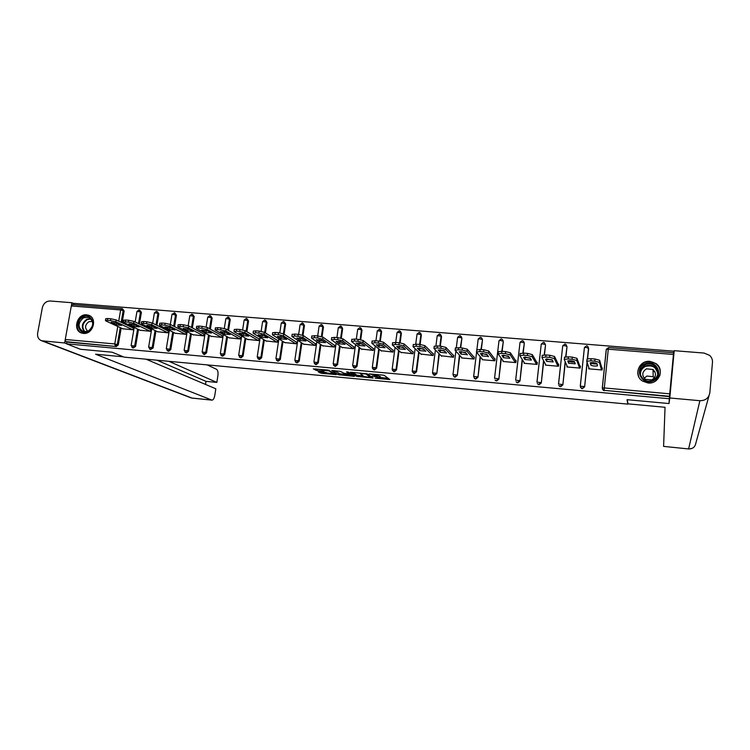 <?xml version="1.0" encoding="UTF-8"?>
<svg xmlns="http://www.w3.org/2000/svg" width="750" height="750" viewBox="0 0 750 750"><rect width="100%" height="100%" fill="white"/><g stroke="black" fill="none" stroke-linecap="round" stroke-linejoin="round"><path stroke-width="1.12" d="M375.141 378.178L389.869 379.566L384.309 375.413L382.762 375.075L369.113 373.894L376.828 375.45L377.353 376.078L372.169 376.088L379.781 377.559L380.287 378.178L375.141 378.178M83.391 333.403C93.028 334.744 97.809 317.963 88.594 315.244L86.7 314.841C77.016 313.547 72.319 330.441 81.675 333.056L83.391 333.403M647.972 382.969C658.781 384.431 664.941 369.562 656.006 363.609L650.053 361.388C639.009 359.953 633.075 375.328 642.488 381.047L647.972 382.969M657.956 370.856L657.159 369.984M319.041 371.766L318.253 371.887L321.684 373.359L336.3 374.606L328.144 370.059L313.294 368.897L317.203 370.65L324 371.175L322.734 370.116L329.184 370.969L333.609 373.922L319.041 371.766M673.406 354.45L608.278 349.2L604.303 387.947L669.741 393.834L673.734 351.188L669.019 403.556L627.047 399.684L627.844 404.119L124.172 357.15L112.116 352.2L80.419 349.275L66.609 343.847L669.309 398.738L669.525 396.272L604.191 390.366L669.497 396.647M669.019 403.556L669.309 398.738M356.672 376.406L373.125 378.019L367.238 373.847L350.475 372.216L356.672 376.406L356.85 375.169L363.234 375.947M353.841 375.712L353.756 376.331L338.325 374.709L331.772 370.5L340.256 371.372L344.419 373.397L349.284 373.744L346.594 371.897M353.756 376.331L354.6 376.219L348.281 372.047L346.575 371.831M627.844 404.119L627.909 403.444M669.741 393.834L669.525 396.272M599.634 360.234L599.419 362.344L594.788 361.144L595.012 359.025L599.634 360.234L602.166 369.159M66.609 343.847L66.928 342.066L65.897 341.653L65.25 339.488L71.316 305.963L72.591 304.631M73.678 304.688L73.922 303.347L673.734 351.188M601.725 367.884L602.297 367.941L602.081 369.984L588.722 368.841L588.853 367.594M122.531 308.803L124.144 310.978L122.109 322.762M121.191 328.031L118.275 344.878L116.306 346.537L65.897 341.653M66.928 342.066L116.306 346.537M604.303 390.741L602.409 389.081M138.497 329.484L135.6 346.444L133.05 347.934M139.838 310.209L141.412 312.375L139.425 324.056M155.963 330.947L153.094 348.019L150.497 349.5M157.312 311.625L158.85 313.781L156.909 325.341M173.597 332.419L170.756 349.613L168.75 351.291L168.112 351.084M174.956 313.059L176.447 315.197L174.553 326.634M191.4 333.9L188.578 351.216L186.562 352.903L185.887 352.688M192.769 314.503L194.213 316.631L192.375 327.919M209.372 335.4L206.578 352.838L204.544 354.534L203.841 354.291M210.75 315.966L212.147 318.084L210.366 329.194M227.522 336.9L224.747 354.469L222.703 356.175L221.962 355.912M228.909 317.447L230.259 319.547L228.534 330.459M245.841 338.419L243.094 356.128L241.041 357.834L240.253 357.553M247.247 318.947L248.541 321.019L246.881 331.716M264.337 339.947L261.628 357.797L259.547 359.513L258.722 359.203M265.763 320.466L267 322.509L265.406 332.953M283.022 341.484L280.331 359.475L278.241 361.209L277.359 360.863M284.466 322.003L285.637 324.019L284.119 334.172M301.884 343.022L299.222 361.181L297.122 362.916L296.184 362.531M303.347 323.569L304.453 325.538L303.009 335.391M302.522 338.691L302.447 339.206M320.934 344.578L318.3 362.897L316.181 364.641L315.188 364.209M322.425 325.144L323.456 327.066L322.069 336.75M321.581 340.116L321.488 340.763M340.181 346.134L337.566 364.631L335.438 366.384L334.378 365.906M341.681 326.737L342.647 328.622L341.297 338.194M340.819 341.616L340.716 342.338M359.616 347.7L357.028 366.384L354.881 368.147L353.766 367.622L352.697 365.653M361.116 328.322L362.034 330.178L360.722 339.694M360.244 343.163L360.141 343.903M379.237 349.266L376.678 368.156L374.522 369.928L373.359 369.366M380.738 329.925L381.609 331.762L380.325 341.25M379.856 344.747L379.753 345.469M399.066 350.822L396.534 369.947L394.359 371.719L393.15 371.119M400.575 331.556L401.381 333.356L400.125 342.844M399.656 346.378L399.572 346.997M419.1 352.378L416.588 371.756L414.394 373.538L413.137 372.891M420.6 333.216L421.359 334.969L420.122 344.484M439.331 353.925L436.837 373.575L434.634 375.375L433.322 374.662M440.841 334.884L441.534 336.6L440.316 346.163M459.778 355.453L457.303 375.422L455.081 377.222L453.703 376.444M461.288 336.591L461.906 338.25L460.716 347.859M480.441 356.944L477.984 377.288L475.744 379.097L474.291 378.225M481.95 338.325L482.494 339.909L481.331 349.575M501.319 358.387L498.872 379.163L496.613 380.981L495.084 380.006M502.828 340.087L503.297 341.588L502.153 351.3M522.422 359.756L519.975 381.066L517.706 382.894L516.084 381.788M523.922 341.887L524.306 343.284L523.191 353.062M543.759 360.984L541.303 382.987L539.016 384.825L537.3 383.559M544.631 343.134L545.541 345L544.444 354.872M565.341 362.006L562.847 384.928L560.55 386.775L558.816 385.5M566.1 344.878L567 346.734L565.913 356.766M587.184 362.616L584.625 386.887L582.309 388.744L580.491 387.291M586.65 345.834L587.663 346.181L586.622 345.787L584.409 347.559L586.303 347.428L588.675 348.478L587.597 358.762M567.075 365.991L566.972 366.975L580.191 368.109L580.406 366.075L579.844 366.028M545.531 364.312L545.447 365.128L558.525 366.253L558.75 364.228L558.197 364.181M524.222 362.616L524.138 363.309L537.084 364.416L537.309 362.4L536.766 362.353M503.128 360.9L503.053 361.5L515.869 362.597L516.103 360.6L515.559 360.553M482.25 359.184L482.184 359.709L494.869 360.797L495.103 358.809L494.569 358.762M461.588 357.469L461.531 357.947L474.084 359.016L474.328 357.037L473.794 357M441.141 355.763L453.516 357.253L453.759 355.294L453.234 355.247M420.9 354.066L433.153 355.509L433.397 353.559L432.881 353.512M400.866 352.387L412.987 353.784L413.25 351.844L412.734 351.797M381.028 350.709L393.038 352.078L393.291 350.138L392.784 350.1M361.388 349.059L373.275 350.391L373.538 348.459L373.041 348.412M341.944 347.409L353.719 348.712L353.981 346.791L353.484 346.753M322.688 345.778L334.35 347.053L334.622 345.15L334.125 345.103M303.628 344.166L315.178 345.413L315.45 343.509L314.962 343.472M284.747 342.562L296.184 343.781L296.466 341.897L295.978 341.859M266.053 340.978L277.387 342.178L277.669 340.294L277.181 340.256M247.547 339.403L258.759 340.575L259.05 338.709L258.572 338.672M229.209 337.847L240.319 339L240.141 337.097M211.05 336.3L222.056 337.434L221.878 335.55M193.059 334.762L203.963 335.887L203.803 334.003M175.247 333.253L186.047 334.35L185.887 332.484M157.603 331.744L168.3 332.831L168.15 330.975M140.119 330.253L150.722 331.322L150.572 329.475M122.803 328.781L133.303 329.831L133.162 327.994M380.325 377.953L380.419 376.641L380.25 377.897M377.419 375.544L380.419 376.641M377.381 375.853L377.559 374.597M380.381 377.531L388.181 378.253M352.556 372.3L356.85 375.169M370.472 377.606L365.906 373.95L360.197 373.631L363.872 376.378L370.472 377.606M352.725 374.981L352.041 374.916M344.7 374.241L340.031 373.809L339.853 375.038M333.966 370.594L340.031 373.809M345.534 374.775L351.938 375.609L348.9 374.081L344.044 373.734L345.534 374.775M315.562 368.906L322.762 369.909M320.625 371.906L326.212 372.525M333.703 373.219L334.294 373.275M595.012 359.025L591.066 358.697L590.841 360.816L594.788 361.144M586.753 361.153L587.109 358.922L591.066 358.697M597.038 363.956C594.178 364.059 592.181 363.759 591.019 363.038L590.897 362.644M599.419 362.344L601.519 369.928M590.841 360.816L586.744 361.284L589.284 368.888M597.534 365.681L597.422 365.869C594.834 366.244 592.631 365.991 590.803 365.109L590.241 362.812C592.856 362.428 595.087 362.681 596.925 363.572L597.534 365.681M601.987 369.975L602.072 369.159M572.306 357.131L568.397 356.812L568.172 358.922L572.081 359.25L572.306 357.131L576.966 358.341L580.284 367.2M564.431 357.3L568.397 356.812M574.603 362.109C571.819 362.166 569.897 361.847 568.819 361.172L568.641 360.722M576.966 358.341L576.741 360.45L579.628 368.053M576.741 360.45L572.081 359.25M568.172 358.922L564.206 359.391L567.525 367.022M575.259 363.797L568.603 363.234L567.806 360.909C570.356 360.534 572.569 360.797 574.434 361.678L575.259 363.797M549.844 355.266L545.981 354.947L545.747 357.047L549.609 357.366L549.844 355.266L554.541 356.475L558.647 365.138M542.147 355.444L545.981 354.947M552.413 360.272L546.619 358.837M554.541 356.475L554.316 358.566L557.972 366.206M554.316 358.566L549.609 357.366M545.747 357.047L541.912 357.525L545.991 365.175M553.228 361.931L546.638 361.369L545.531 359.25L552.188 359.803L553.228 361.931M560.297 386.044L559.228 385.95M527.625 353.419L523.8 353.1L523.566 355.191L527.391 355.509L527.625 353.419L532.359 354.628L537.225 363.169M520.097 353.606L523.8 353.1M530.466 358.453L524.822 356.972M532.359 354.628L532.125 356.7L536.541 364.369M532.125 356.7L527.391 355.509M523.566 355.191L519.853 355.678L524.681 363.356M531.422 360.084L524.906 359.531L523.584 357.403L530.175 357.956L531.422 360.084M505.641 351.591L501.863 351.281L501.619 353.353L505.397 353.663L505.641 351.591L510.422 352.791L516.028 361.256M498.281 351.788L501.863 351.281M508.753 356.644L503.259 355.134M510.422 352.791L510.178 354.862L515.325 362.55M510.178 354.862L505.397 353.663M501.619 353.353L498.038 353.85L503.597 361.547M509.85 358.256L503.4 357.712L501.947 355.341L508.397 356.119L509.85 358.256M483.9 349.781L480.159 349.472L479.906 351.534L483.647 351.844L483.9 349.781L488.709 350.981L495.037 359.381M476.7 349.988L480.159 349.472M487.275 354.853L481.922 353.325M488.709 350.981L488.466 353.044L494.334 360.75M488.466 353.044L483.647 351.844M479.906 351.534L476.447 352.031L482.719 359.756M488.503 356.447L482.119 355.912L480.459 353.522L486.853 354.309L488.447 356.672M653.137 380.887C641.85 386.334 633.337 368.522 644.925 363.891C656.128 358.378 664.819 376.209 653.137 380.887M645.234 364.65C638.869 369.103 638.372 374.081 643.772 379.575C646.631 381.384 649.659 381.647 652.828 380.381C659.119 376.059 659.709 371.137 654.581 365.625C651.656 363.647 648.544 363.328 645.234 364.65M644.212 378.3L646.866 376.041L653.203 376.706L654.394 377.841M646.444 368.822C641.953 371.953 641.597 375.459 645.375 379.341L651.797 379.922C656.241 376.856 656.644 373.387 653.006 369.497L646.444 368.822M659.644 376.003C661.134 371.194 659.906 367.153 655.959 363.872C652.322 361.397 648.441 360.984 644.325 362.634C638.409 365.981 636.581 370.753 638.841 376.95M654.984 371.878L653.053 371.016M87.984 331.613C79.003 336.403 73.978 321.178 83.128 317.081C92.062 312.244 97.2 327.488 87.984 331.613M83.625 317.756C77.709 322.856 77.55 327.478 83.147 331.622L88.116 331.209C94.013 326.147 94.209 321.534 88.688 317.362L83.625 317.756M92.381 321.441L88.819 321.722C84.825 324.966 84.534 328.153 87.938 331.284M90.141 316.012L89.062 315.525L82.772 316.012C75.562 319.172 75.122 331.219 82.181 333.197M627.244 399.703L627.984 403.837L665.044 407.288L663.6 446.381L688.603 448.941L699.872 400.706L669.797 397.978L669.038 403.35M699.872 400.706C705.478 400.688 708.787 398.072 709.809 392.859L712.472 362.381C712.641 359.625 711.684 357.291 709.594 355.359L704.1 353.062L674.203 350.681L669.797 397.978M709.003 395.766L695.803 443.278C695.062 447.084 692.663 448.969 688.603 448.941L663.6 446.381M123.338 356.812L95.606 354.225L211.969 400.144C213.262 400.022 214.191 398.475 214.763 395.522L215.831 388.8L145.997 359.184M190.509 397.669L41.634 340.763C38.512 339.488 37.181 336.947 37.641 333.15L42.347 307.669C43.547 303.337 46.163 301.116 50.194 300.994L71.916 302.728L73.866 303.637M41.634 340.763L64.631 342.975L65.203 339.834M71.391 305.634L71.916 302.728M205.491 384.422L205.978 381.347L216.844 382.406L217.903 375.703C218.287 372.384 217.847 370.247 216.572 369.3L207.169 364.894M216.844 382.406L168.863 361.322M64.631 342.975L66.628 343.762M205.978 381.347L156.984 360.216M462.384 348L458.681 347.691L458.428 349.734L462.131 350.044L462.384 348L467.231 349.191L474.262 357.553M455.344 348.206L458.681 347.691M466.022 353.081L460.8 351.534M467.231 349.191L466.978 351.244L473.559 358.978M466.978 351.244L462.131 350.044M458.428 349.734L455.091 350.241L462.056 357.984M467.381 354.656L461.062 354.122L459.188 351.731L465.534 352.509L467.344 354.891M441.103 346.228L437.438 345.919L437.175 347.963L440.841 348.263L441.103 346.228L445.969 347.428L453.703 355.753M434.203 346.434L437.438 345.919M444.984 351.319L439.903 349.762M445.969 347.428L445.716 349.462L452.991 357.216M445.716 349.462L440.841 348.263M437.175 347.963L433.959 348.469L441.609 356.241M446.475 352.894L440.222 352.359L438.141 349.95L444.431 350.738L446.447 353.128M420.038 344.475L416.419 344.175L416.147 346.2L419.775 346.5L420.038 344.475L424.941 345.675L433.35 353.972M413.278 344.662L416.419 344.175M424.172 349.575L419.222 348.019M424.941 345.675L424.678 347.691L432.628 355.472M424.678 347.691L419.775 346.5M416.147 346.2L413.044 346.716L421.369 354.506M425.794 351.141L419.597 350.616L417.319 348.188L423.553 348.975L425.775 351.384M399.197 342.741L395.606 342.441L395.344 344.456L398.925 344.756L399.197 342.741L404.128 343.941L413.194 352.219M392.559 342.919L395.606 342.441M403.566 347.841L398.756 346.294M404.128 343.941L403.866 345.947L412.481 353.747M403.866 345.947L398.925 344.756M395.344 344.456L392.353 344.981L401.325 352.791M405.309 349.406L399.188 348.881L396.703 346.444L402.9 347.241L405.309 349.406M378.572 341.025L375.019 340.734L374.747 342.741L378.3 343.031L378.572 341.025L383.531 342.216L393.244 350.494M372.066 341.194L375.019 340.734M383.175 346.125L378.497 344.587M383.531 342.216L383.269 344.222L392.531 352.031M383.269 344.222L378.3 343.031M374.747 342.741L371.869 343.266L381.488 351.084M385.05 347.691L378.975 347.175L376.303 344.719L382.453 345.516L385.05 347.691M358.163 339.328L354.647 339.037L354.366 341.034L357.881 341.325L358.163 339.328L363.15 340.519L373.5 348.788M351.769 339.488L354.647 339.037M362.991 344.419L358.453 342.9M363.15 340.519L362.878 342.516L372.778 350.344M362.878 342.516L357.881 341.325M354.366 341.034L351.6 341.569L361.847 349.406M364.988 345.984L358.978 345.478L356.109 343.012L362.213 343.809L364.988 345.984M337.959 337.65L334.481 337.359L334.2 339.347L337.678 339.637L337.959 337.65L342.975 338.841L353.944 347.1M331.688 337.791L334.481 337.359M343.003 342.731L338.616 341.241M342.975 338.841L342.703 340.819L353.222 348.666M342.703 340.819L337.678 339.637M334.2 339.347L331.537 339.881L342.394 347.738M345.122 344.306L339.178 343.8L336.122 341.325L342.178 342.122L345.122 344.306M317.963 335.991L314.522 335.7L314.241 337.678L317.681 337.959L317.963 335.991L323.016 337.172L334.584 345.431M311.812 336.112L314.522 335.7M323.212 341.053L318.984 339.591M323.016 337.172L322.725 339.141L333.863 347.006M322.725 339.141L317.681 337.959M314.241 337.678L311.681 338.222L323.147 346.097M325.463 342.638L319.584 342.141L316.331 339.656L322.35 340.453L325.463 342.638M298.172 334.341L294.769 334.059L294.478 336.019L297.881 336.309L298.172 334.341L303.244 335.531L315.413 343.781M292.134 334.462L294.769 334.059M303.619 339.394L299.55 337.969M303.244 335.531L302.963 337.491L314.691 345.366M302.963 337.491L297.881 336.309M294.478 336.019L292.022 336.572L304.078 344.456M306 340.988L300.178 340.5L296.747 338.006L302.728 338.803L306 340.988M278.588 332.709L275.212 332.428L274.922 334.387L278.287 334.669L278.588 332.709L283.688 333.9L296.428 342.15M272.653 332.822L275.212 332.428M284.203 337.744L280.322 336.366M283.688 333.9L283.387 335.85L295.706 343.744M283.387 335.85L278.287 334.669M274.922 334.387L272.569 334.941L285.197 342.844M286.734 339.356L280.969 338.869L277.35 336.366L283.294 337.162L286.734 339.356M259.191 331.097L255.853 330.825L255.553 332.766L258.891 333.047L259.191 331.097L264.319 332.288L277.631 340.528M253.369 331.191L255.853 330.825M264.984 336.112L261.291 334.781M264.319 332.288L264.019 334.219L276.9 342.131M264.019 334.219L258.891 333.047M255.553 332.766L253.303 333.319L266.503 341.241M267.656 337.744L261.947 337.256L258.15 334.744L264.056 335.541L267.656 337.744M239.991 329.503L236.691 329.231L236.391 331.163L239.691 331.434L239.991 329.503L245.147 330.684L259.012 338.934M234.272 329.587L236.691 329.231M245.944 334.491L242.466 333.216M245.147 330.684L244.847 332.616L258.291 340.538M244.847 332.616L239.691 331.434M236.391 331.163L234.234 331.725L247.978 339.656M248.766 336.141L243.112 335.663L239.138 333.141L245.016 333.938L248.766 336.141M220.988 327.928L217.716 327.656L217.416 329.569L220.688 329.85L220.988 327.928L226.163 329.1L240.581 337.35M215.363 327.994L217.716 327.656M227.081 332.869L223.828 331.678M226.163 329.1L225.853 331.022L239.85 338.962M225.853 331.022L220.688 329.85M217.416 329.569L215.091 329.709L215.353 330.141L229.641 338.081M230.062 334.556L224.466 334.088L220.322 331.547L226.153 332.353L230.062 334.556M202.172 326.363L198.938 326.091L198.628 328.003L201.862 328.275L202.172 326.363L207.366 327.534L222.319 335.784M196.65 326.419L198.938 326.091M208.378 331.266L205.388 330.15M207.366 327.534L207.056 329.447L221.588 337.397M207.056 329.447L201.862 328.275M198.628 328.003L196.369 328.134L196.659 328.575L211.481 336.534M211.537 332.991L205.997 332.522L201.675 329.972L207.487 330.778L211.537 332.991M183.544 324.806L180.338 324.544L180.028 326.447L183.234 326.709L183.544 324.806L188.756 325.988L204.234 334.237M178.106 324.862L180.338 324.544M189.853 329.672L187.153 328.65M188.756 325.988L188.447 327.881L203.503 335.85M188.447 327.881L183.234 326.709M180.028 326.447L177.825 326.569L178.144 327.019L193.491 334.988M193.2 331.434L187.706 330.975L183.225 328.416L189 329.222L193.2 331.434M165.094 323.278L161.925 323.016L161.606 324.9L164.784 325.172L165.094 323.278L170.334 324.45L186.319 332.7M159.759 323.316L161.925 323.016M171.487 328.087L169.106 327.169M176.447 315.197L172.022 314.231L170.016 326.334L185.588 334.312M170.016 326.334L164.784 325.172M161.606 324.9L159.469 325.031L159.816 325.481L175.669 333.459M175.031 329.897L169.594 329.438L164.944 326.869L170.691 327.684L175.031 329.897M146.831 321.759L143.691 321.497L143.362 323.381L146.512 323.644L146.831 321.759L152.091 322.931L168.572 331.181M141.581 321.788L143.691 321.497M153.262 326.503L151.266 325.725M152.091 322.931L151.772 324.806L167.85 332.794M151.772 324.806L146.512 323.644M143.362 323.381L141.291 323.503L141.666 323.962L158.025 331.95M157.05 328.378L151.659 327.919L146.85 325.341L152.559 326.156L157.05 328.378M128.737 320.25L125.625 319.997L125.306 321.863L128.419 322.125L128.737 320.25L134.016 321.422L150.994 329.681M123.581 320.278L125.625 319.997M135.169 324.919L133.641 324.3M134.016 321.422L133.697 323.287L150.272 331.284M133.697 323.287L128.419 322.125M125.306 321.863L123.281 321.984L123.694 322.453L140.541 330.45M139.228 326.869L133.894 326.409L128.925 323.831L134.606 324.647L139.228 326.869M110.831 318.769L107.747 318.506L107.419 320.372L110.503 320.625L110.831 318.769L116.128 319.931L133.584 328.191M105.75 318.778L107.747 318.506M117.159 323.306L116.278 322.941M116.128 319.931L115.8 321.788L132.853 329.794M115.8 321.788L110.503 320.625M107.419 320.372L105.45 320.484L105.9 320.963L123.216 328.969M121.584 325.369L116.297 324.919L111.169 322.331L116.831 323.147L121.584 325.369M608.578 347.587L608.278 349.2L606.253 349.453L602.278 388.069M673.575 352.753L608.559 347.541L606.319 349.331L602.344 388.012L604.303 387.947L604.191 390.366L603.272 390.066L602.325 388.275M65.25 339.488L114.759 343.941L117.787 326.466M118.716 321.159L120.656 309.938L71.316 305.963M124.144 310.978L120.656 309.938L121.688 308.531L123.206 310.509L121.163 322.312M120.244 327.6L117.319 344.475L115.341 346.134L114.759 343.941L118.275 344.878M587.663 346.181L588.534 348.028L587.4 358.809M587.044 362.194L584.625 386.887M608.522 347.587L606.253 349.397M603.384 390.441L602.269 388.116M580.275 386.072L584.409 347.559L580.331 386.025L581.287 388.097L582.159 388.369L584.484 386.512L580.312 386.241M567 346.734L565.678 356.784M565.153 361.575L562.847 384.928M558.497 384.103L562.725 345.806L558.553 384.066L562.659 384.544L559.725 386.522M545.541 345L544.163 354.881M543.534 360.562L541.303 382.987M536.953 382.144L541.266 344.072L536.991 382.116L541.069 382.603L538.228 384.591M524.306 343.284L522.872 353.044M522.15 359.334L519.975 381.066M515.634 380.212L520.031 342.356L515.662 380.194L519.703 380.681L517.425 382.519L516.675 382.294L516.956 382.678M503.297 341.588L501.797 351.272M501.009 357.966L498.872 379.163M494.531 378.309L499.012 340.659L494.55 378.291L498.553 378.778L496.303 380.606L495.581 380.4L495.9 380.784M482.494 339.909L480.938 349.537M480.094 356.522L477.984 377.288M473.644 376.547L474.703 378.525L473.634 376.537M473.644 376.416L476.588 352.2L473.663 376.406L477.628 376.894L475.387 378.712L474.703 378.525L475.059 378.909M476.897 349.613L478.2 338.972L476.916 349.603M461.906 338.25L460.284 347.822M459.394 355.031L457.303 375.422M452.963 374.681L454.041 376.659L452.953 374.672M441.534 336.6L441.112 336.141L439.847 346.125M438.909 353.503L436.837 373.575M421.359 334.969L420.9 334.509L419.616 344.438M418.641 351.956L416.119 371.363L416.588 371.756M401.381 333.356L400.894 332.897L399.581 342.778M398.578 350.391L396.028 369.553L396.534 369.947M381.609 331.762L381.084 331.303L379.753 341.156M379.275 344.662L379.209 345.178M378.712 348.834L376.144 367.762L376.678 368.156M362.034 330.178L361.481 329.719L360.113 339.581M359.634 343.05L359.541 343.688M359.053 347.269L356.456 365.991L357.028 366.384M342.647 328.622L342.066 328.153L340.659 338.053M340.181 341.475L340.087 342.15M339.581 345.703L336.966 364.237L337.566 364.631M323.456 327.066L322.838 326.606L321.403 336.562M320.916 339.938L320.822 340.594M320.306 344.147L317.662 362.503L318.3 362.897M304.453 325.538L303.797 325.069L302.325 335.119M301.837 338.438L301.744 339.047M301.228 342.591L298.556 360.778L299.222 361.181M285.637 324.019L284.944 323.55L283.416 333.75M282.938 336.984L282.863 337.5M282.328 341.044L279.628 359.081L280.331 359.475M267 322.509L266.278 322.041L264.684 332.512M263.616 339.516L260.897 357.394L261.628 357.797M248.541 321.019L247.791 320.55L246.131 331.275M245.091 337.987L242.334 355.725L243.094 356.128M230.259 319.547L229.481 319.078L227.756 330.019M226.734 336.469L223.959 354.066L224.747 354.469M212.147 318.084L211.341 317.616L209.559 328.744M208.556 334.959L205.762 352.434L206.578 352.838M194.213 316.631L193.378 316.163L191.541 327.469M190.556 333.469L187.734 350.812L188.578 351.216M174.188 312.778L175.584 314.728L173.691 326.184M172.734 331.978L169.875 349.2L170.756 349.613M158.85 313.781L157.959 313.312L156.009 324.891M155.072 330.506L152.194 347.606L153.094 348.019M141.412 312.375L140.503 311.906L138.506 323.606M137.578 329.044L134.672 346.031L135.6 346.444M581.438 388.472L580.266 386.128M564.562 345.684L566.812 346.275L565.922 344.419L564.919 344.053L562.725 345.806L564.562 345.684M564.956 344.091L565.922 344.419M543.056 343.95L545.325 344.541L544.406 342.675L543.45 342.328L541.266 344.072L543.056 343.95M543.488 342.375L544.406 342.675M521.766 342.234L524.044 342.825L523.116 340.95L522.188 340.622L520.031 342.356L521.766 342.234M522.244 340.669L523.116 340.95M500.691 340.538L502.997 341.128L502.05 339.244L501.159 338.944L499.012 340.659L500.691 340.538M501.216 338.981L502.05 339.244M479.841 338.859L482.156 339.45L481.2 337.556L480.338 337.275L478.2 338.972L479.841 338.859M480.403 337.322L481.2 337.556M454.434 377.044L454.041 376.659L454.688 376.837L456.919 375.028L452.981 374.541L455.887 351.131M456.319 347.662L457.613 337.312L461.531 337.791L459.731 335.616L457.603 337.369M459.806 335.663L460.566 335.897M435.403 349.941L432.506 372.694L434.203 374.981L436.416 373.191L432.488 372.825M435.928 345.863L437.222 335.663L441.112 336.141L439.331 333.984L437.203 335.822M439.406 334.031L440.147 334.247M434.016 375.206L432.478 373.041M415.134 348.675L412.238 370.866L413.925 373.153L416.119 371.363L412.228 370.997M415.725 344.128L417.047 334.031L420.9 334.509L419.137 332.362L417.019 334.181M419.222 332.419L419.925 332.616M413.794 373.387L412.238 371.484M395.072 347.353L392.184 369.056L393.853 371.334L396.028 369.553L392.166 369.178M395.728 342.45L397.069 332.409L400.894 332.897L399.15 330.769L397.041 332.559M399.244 330.816L399.919 331.003M393.788 371.578L392.231 369.928M375.216 345.994L372.319 367.266L373.978 369.534L376.144 367.762L372.309 367.387M375.928 340.809L377.288 330.816L381.084 331.303L379.359 329.175L377.269 330.956M379.453 329.231L380.109 329.4M373.969 369.788L372.441 368.353M355.566 344.597L352.659 365.494L354.309 367.753L356.456 365.991L352.641 365.616M356.316 339.178L357.703 329.231L361.481 329.719L359.766 327.609L357.684 329.372M359.869 327.656L360.497 327.825M336.103 343.191L333.188 363.741L334.828 365.991L336.966 364.237L333.178 363.853M336.9 337.566L338.306 327.666L342.066 328.153L340.359 326.053L338.287 327.797M340.472 326.1L341.072 326.259M334.931 366.262L333.488 365.156M316.847 341.766L313.912 362.006L315.544 364.247L317.662 362.503L313.903 362.109M317.681 335.963L319.106 326.109L322.838 326.606L321.15 324.516L319.088 326.241M321.272 324.562L321.853 324.713M315.694 364.528L314.297 363.534M297.769 340.331L294.834 360.281L296.447 362.522L298.556 360.778L294.816 360.384M298.65 334.387L300.094 324.572L303.797 325.069L302.128 322.987L300.075 324.694M302.25 323.044L302.812 323.184M296.653 362.803L295.294 361.913M278.888 338.897L275.934 358.584L277.538 360.806L279.628 359.081L275.916 358.678M279.797 332.85L281.269 323.053L284.944 323.55L283.294 321.478L281.25 323.175M283.425 321.534L283.959 321.666M277.791 361.106L276.469 360.281M260.184 337.453L257.213 356.897L258.816 359.109L260.897 357.394L257.203 356.991M261.122 331.35L262.622 321.544L266.278 322.041L264.647 319.988L262.603 321.656M264.778 320.034L265.294 320.166M259.116 359.409L257.812 358.659M241.669 336.009L238.678 355.228L240.272 357.431L242.334 355.725L238.669 355.312M242.625 329.887L244.153 320.053L247.791 320.55L246.169 318.506L244.134 320.166M246.309 318.553L246.816 318.675M240.619 357.741L239.344 357.037M223.331 334.575L220.322 353.569L221.906 355.772L223.959 354.066L220.312 353.653M224.297 328.463L225.862 318.581L229.481 319.078L227.878 317.044L225.844 318.684M228.019 317.091L228.506 317.203M222.3 356.081L221.044 355.425M205.162 333.141L202.144 351.928L203.719 354.131L205.762 352.434L202.125 352.013M206.137 327.075L207.741 317.119L211.341 317.616L209.756 315.591L207.731 317.213M209.906 315.637L210.375 315.75M204.15 354.441L202.912 353.812M187.172 331.706L184.134 350.306L185.709 352.5L187.734 350.812L184.125 350.391M188.156 325.725L189.797 315.666L193.378 316.163L191.803 314.147L189.787 315.759M186.178 352.819L184.95 352.219M169.359 330.281L166.294 348.703L167.869 350.887L169.875 349.2L166.284 348.778M174.628 312.881L172.012 314.316M168.375 351.206L167.156 350.634M151.706 328.866L148.631 347.109L150.197 349.284L152.194 347.606L148.622 347.184M152.662 323.212L154.416 312.806L157.959 313.312L156.412 311.316L154.406 312.891M150.75 349.613L149.522 349.059M134.222 327.459L131.128 345.534L132.684 347.7L134.672 346.031L131.119 345.6M135.159 321.975L136.978 311.4L140.503 311.906L138.966 309.919L136.959 311.484M133.275 348.038L132.056 347.494M379.95 376.303L379.781 377.559M377.466 374.587L377.306 375.797M376.95 374.541L376.828 375.45M389.044 378.891L388.95 379.594M372.319 377.381L372.234 378.038M358.369 375.497L358.2 376.744M371.203 376.603L371.081 377.531M338.503 373.472L338.325 374.709M349.294 373.669L349.416 372.797L349.266 373.65M352.003 374.503L351.881 375.366M350.559 373.556L350.447 374.419M333.637 372.863L333.525 373.678M329.288 370.256L329.184 370.969M323.241 370.641L323.156 371.203M317.381 369.413L317.203 370.65M315.825 369.075L315.647 370.312M335.541 374.053L335.456 374.634M321.863 372.131L321.684 373.359M320.316 371.878L320.147 373.022M591.019 363.038L590.803 365.109M568.819 361.172L568.603 363.234M546.863 359.316L546.638 361.369M525.141 357.488L524.906 359.531M503.634 355.678L503.4 357.712M482.362 353.888L482.119 355.912M640.097 373.959C640.219 370.341 641.962 367.706 645.328 366.038C648.609 364.716 651.703 365.044 654.609 367.003L658.097 373.125M657.778 374.85C657.038 367.528 652.931 364.716 645.459 366.422C641.625 368.428 639.994 371.494 640.575 375.628M84.469 331.903C80.972 327.234 81.778 323.016 86.878 319.219L90.656 318.544M91.059 318.938L87.263 319.584C82.275 323.316 81.534 327.441 85.041 331.931M42.834 340.997L191.972 398.053L211.697 400.078M191.025 397.856L192.244 398.119L191.025 397.856M461.306 352.116L461.062 354.122M440.475 350.363L440.222 352.359M419.859 348.628L419.597 350.616M399.45 346.903L399.188 348.881M379.247 345.206L378.975 347.175M359.25 343.519L358.978 345.478M339.459 341.859L339.178 343.8M319.856 340.209L319.584 342.141M300.459 338.569L300.178 340.5M281.25 336.956L280.969 338.869M262.238 335.353L261.947 337.256M243.403 333.769L243.112 335.663M224.766 332.203L224.466 334.088M206.297 330.647L205.997 332.522M188.016 329.109L187.706 330.975M169.903 327.581L169.594 329.438M151.969 326.072L151.659 327.919M134.213 324.572L133.894 326.409M129.319 323.719L129.234 324.197M116.616 323.091L116.297 324.919M111.591 322.219L111.506 322.697M89.766 315.778L88.594 315.244M122.259 308.672L72.403 304.584M354.356 368.016L353.775 367.622M371.222 376.622L371.1 377.541M360.281 373.012L360.197 373.631M352.087 374.559L351.966 375.431M333.741 372.938L333.628 373.753M322.819 369.572L322.734 370.116M587.109 358.922L586.894 361.031M564.572 357.028L564.338 359.128M542.269 355.162L542.034 357.253M520.2 353.316L519.966 355.387M498.366 351.478L498.122 353.55M476.766 349.669L476.522 351.731M655.997 366.919L656.016 368.306M658.078 373.331L654.609 367.003L654.581 365.625M653.006 369.497L653.203 376.706M89.616 317.794L88.688 317.362M688.594 448.988L691.753 448.528M211.969 400.144L192.244 398.119M455.4 347.878L455.138 349.922M434.25 346.106L433.988 348.141M413.316 344.353L413.053 346.378M392.606 342.619L392.334 344.634M372.103 340.903L371.831 342.909M351.816 339.206L351.534 341.194M331.725 337.528L331.444 339.506M311.85 335.859L311.559 337.828M292.172 334.219L291.881 336.169M272.691 332.587L272.391 334.528M253.397 330.975L253.106 332.906M234.3 329.372L234 331.303M215.4 327.787L215.091 329.709M196.678 326.222L196.369 328.134M178.144 324.675L177.825 326.569M159.787 323.137L159.469 325.031M141.609 321.619L141.291 323.503M123.609 320.119L123.281 321.984M105.778 318.628L105.45 320.484"/></g></svg>
